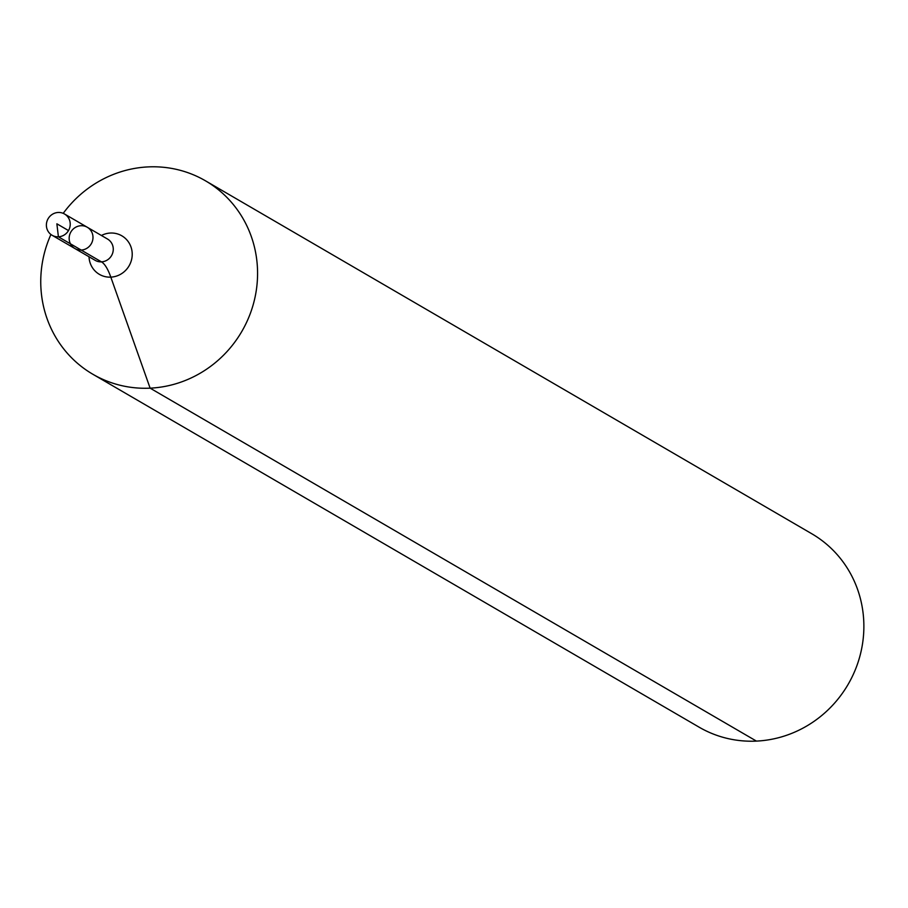 <?xml version="1.0" encoding="UTF-8"?>
<svg xmlns="http://www.w3.org/2000/svg" width="908" height="908" viewBox="0 0 908 908"><rect width="100%" height="100%" fill="white"/><g stroke="black" fill="none" stroke-linecap="round" stroke-linejoin="round"><path stroke-width="1.36" d="M80.96 225.717A12.315 11.793 -59.8 0 0 74.865 248.52A12.315 11.793 -59.8 0 0 91.254 243.821A12.315 11.793 -59.8 0 0 80.96 225.717M50.927 234.48A111.922 107.201 -59.8 0 0 92.854 374.255L699.149 727.195A111.922 107.201 -59.8 0 0 848.106 684.405A111.922 107.201 -59.8 0 0 811.763 533.745L205.469 180.806A111.922 107.201 -59.8 0 0 148.197 166.902A111.922 107.201 -59.8 0 0 63.22 213.357M92.854 374.255A111.922 107.201 -59.8 0 0 241.812 331.454A111.922 107.201 -59.8 0 0 205.469 180.806M87.259 227.25L107.541 239.054A12.315 11.793 -59.8 0 1 111.536 255.625A12.315 11.793 -59.8 0 1 95.158 260.335L74.865 248.52A12.315 11.793 -59.8 0 0 91.254 243.821A12.315 11.793 -59.8 0 0 87.259 227.25L64.502 213.993A12.315 11.793 -59.8 0 0 46.807 221.847A12.315 11.793 -59.8 0 0 58.407 236.806A12.315 11.793 -59.8 0 0 64.502 213.993M756.421 741.098L150.126 388.159L110.81 277.133A74.615 18.228 87.3 0 0 101.458 261.867L58.407 236.806L56.875 223.811M81.164 250.052L58.407 236.806L56.875 223.811L68.497 230.575M89.018 256.76A22.303 21.372 -59.8 0 0 111.23 277.11A22.303 21.372 -59.8 0 0 132.216 253.843A22.303 21.372 -59.8 0 0 110.424 233.038A22.303 21.372 -59.8 0 0 101.412 235.49M74.865 248.52L52.108 235.274"/></g></svg>
